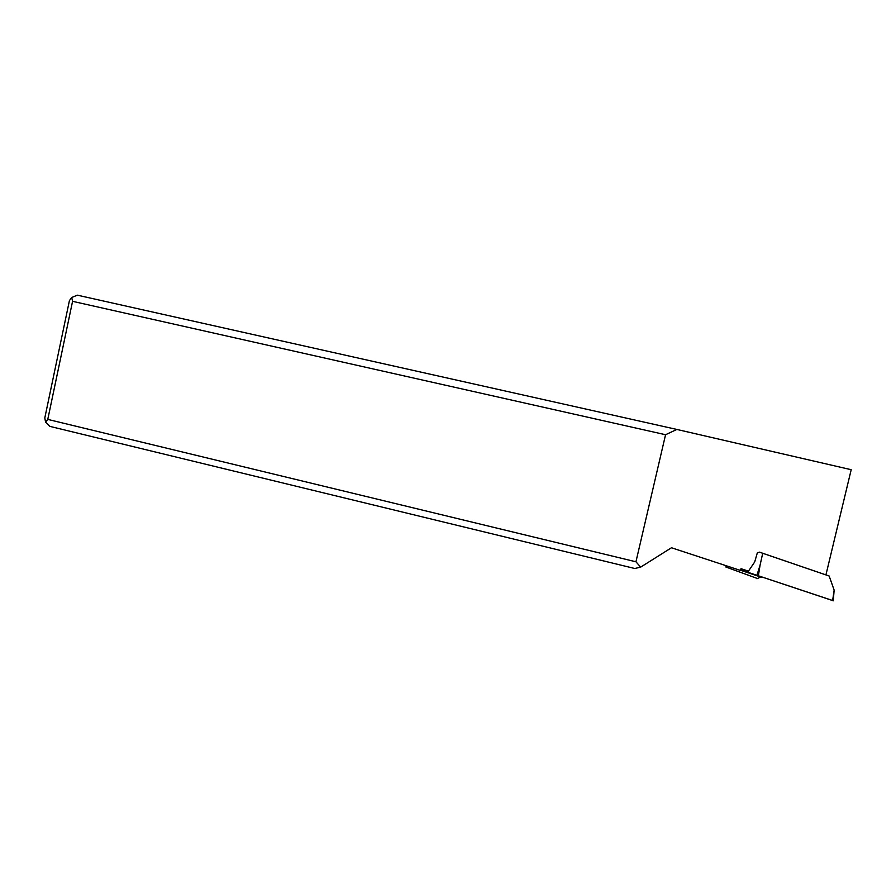 <?xml version="1.0" encoding="UTF-8"?>
<svg xmlns="http://www.w3.org/2000/svg" width="896" height="896" viewBox="0 0 896 896"><rect width="100%" height="100%" fill="white"/><g stroke="black" fill="none" stroke-linecap="round" stroke-linejoin="round"><path stroke-width="1.34" d="M832.63 600.499L740.656 569.89L833.269 600.779M756.784 575.691L760.043 565.309L758.307 576.218M71.714 297.506L72.565 301.325L665.56 434.728L635.947 561.792L640.674 567.123L634.771 568.501L49.75 426.35L45.562 422.106L44.8 417.95L69.418 300.63L71.714 297.506L77.325 295.165L676.85 429.442L851.2 469.706L825.933 574.896L829.158 576.016L762.709 553.28L760.043 565.309M829.158 576.016L834.142 590.128L833.269 600.824M762.709 553.28L761.499 552.843M825.933 574.896L759.472 552.149L757.299 552.933L754.701 561.96L748.451 571.144L741.003 568.691L740.499 570.438L671.462 547.758L640.674 567.123M676.85 429.442L665.56 434.728M45.562 422.106L47.768 419.395L635.947 561.792M72.565 301.325L47.768 419.395M740.544 570.259L761.41 577.237M725.704 566.933L757.434 578.525M832.619 600.622L834.142 590.128M756.974 578.738L760.547 577.058"/></g></svg>
